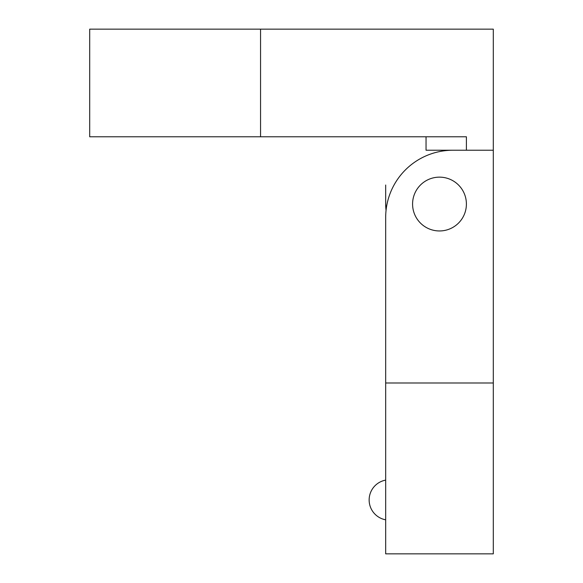 <?xml version="1.0" encoding="UTF-8"?>
<svg xmlns="http://www.w3.org/2000/svg" width="583" height="583" viewBox="0 0 583 583"><rect width="100%" height="100%" fill="white"/><g stroke="black" fill="none" stroke-linecap="round" stroke-linejoin="round"><path stroke-width="0.87" d="M439.495 230.955A26.905 26.905 0 0 1 412.582 204.05A26.905 26.905 0 0 1 439.495 177.145A26.905 26.905 0 0 1 466.4 204.05A26.905 26.905 0 0 1 439.495 230.955A26.905 26.905 0 0 1 412.582 204.05A26.905 26.905 0 0 1 439.495 177.145A26.905 26.905 0 0 1 466.4 204.05A26.905 26.905 0 0 1 439.495 230.955M493.305 382.987L493.305 150.232L452.947 150.232A67.271 67.271 0 0 0 385.676 217.503L385.676 382.987L493.305 382.987L493.305 553.85L385.676 553.85L385.676 382.987M385.676 338.592L385.676 217.503M385.676 204.05L386.055 210.397A53.818 53.818 0 0 1 385.676 204.05L385.676 185.022M452.947 150.232L426.042 150.232L426.042 136.779M260.557 29.15L493.305 29.15L493.305 150.232L466.4 150.232L466.4 136.779L89.695 136.779L89.695 29.15L260.557 29.15L260.557 136.779M466.4 204.05A26.905 26.905 0 0 1 439.495 230.955A26.905 26.905 0 0 1 412.582 204.05A26.905 26.905 0 0 1 439.495 177.145A26.905 26.905 0 0 1 466.4 204.05M385.676 480.115A20.179 20.179 0 0 0 385.676 519.81"/></g></svg>
